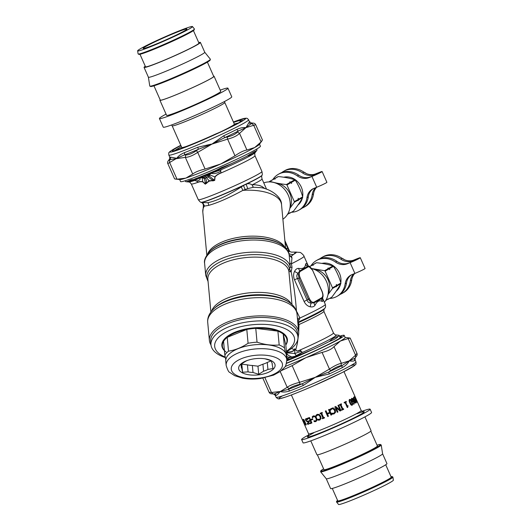 <?xml version="1.0" encoding="UTF-8"?>
<svg xmlns="http://www.w3.org/2000/svg" width="531" height="531" viewBox="0 0 531 531"><rect width="100%" height="100%" fill="white"/><g stroke="black" fill="none" stroke-linecap="round" stroke-linejoin="round"><path stroke-width="0.8" d="M310.98 265.792A20.656 17.895 60.3 0 1 316.509 260.495A20.656 17.895 60.3 0 1 335.526 262.082L336.853 261.325A20.656 17.895 60.3 0 0 317.837 259.739L316.509 260.495M347.274 263.801L357.489 258.969L352.491 260.821A14.164 12.273 60.3 0 1 340.743 259.108L342.077 258.345A14.164 12.273 60.3 0 0 353.819 260.064L356.666 258.916A7.553 0.438 -23.9 0 1 360.297 257.727A7.553 0.438 -23.9 0 1 350.115 262.653L347.274 263.801A14.164 12.273 60.3 0 1 335.526 262.082M329.605 298.435A20.656 17.895 60.3 0 0 336.979 296.371A20.656 17.895 60.3 0 0 345.15 283.813A14.164 12.273 -119.7 0 1 350.752 275.197A14.164 12.273 -119.7 0 1 352.046 274.573L354.887 273.425A7.553 0.438 -23.9 0 0 365.069 268.494L360.297 257.727M353.792 273.863A14.164 12.273 -119.7 0 0 350.367 280.833A20.656 17.895 60.3 0 1 342.196 293.397A20.656 17.895 60.3 0 1 340.172 294.366M354.761 273.472A14.164 12.273 -119.7 0 0 351.695 280.076A20.656 17.895 60.3 0 1 343.524 292.641L342.196 293.397M351.429 274.839A14.164 12.273 -119.7 0 0 346.477 283.05A20.656 17.895 60.3 0 1 338.307 295.614L336.979 296.371M348.601 263.037A14.164 12.273 60.3 0 1 336.853 261.325M319.861 258.77A20.656 17.895 60.3 0 1 321.726 257.515L323.06 256.758A20.656 17.895 60.3 0 1 342.077 258.345M321.726 257.515A20.656 17.895 60.3 0 1 340.743 259.108M225.336 357.602A43.668 19.62 -5.3 0 1 210.986 344.858L210.668 341.426A43.668 19.62 -5.3 0 1 252.331 317.857A43.668 19.62 -5.3 0 1 297.625 333.355L297.944 336.787A43.668 19.62 -5.3 0 1 286.435 351.821M210.986 344.858A43.668 19.62 -5.3 0 1 252.65 321.288A43.668 19.62 -5.3 0 1 297.944 336.787M225.224 357.078A40.124 18.027 -5.3 0 1 225.887 332.187A40.124 18.027 -5.3 0 1 280.733 327.003A40.124 18.027 -5.3 0 1 286.382 351.29M224.434 350.679A32.929 14.795 -5.3 0 1 253.267 327.912A32.929 14.795 -5.3 0 1 285.797 344.984M226.133 352.06A32.457 14.583 -5.3 0 1 223.564 341.353A32.457 14.583 -5.3 0 1 227.222 337.351A32.457 14.583 -5.3 0 1 246.796 329.452A32.457 14.583 -5.3 0 1 255.763 328.357A32.457 14.583 -5.3 0 1 277.899 331.158A32.457 14.583 -5.3 0 1 283.209 334.065A32.457 14.583 -5.3 0 1 285.778 344.772L287.059 358.584A32.457 14.583 -5.3 0 1 286.74 359.089M279.18 344.971L277.899 331.158L255.763 328.357L257.044 342.17C264.571 344.712 271.952 345.648 279.18 344.971A32.457 14.583 -5.3 0 1 284.49 347.878L285.525 352.869M285.778 344.772L283.209 334.065L284.49 347.878M286.541 356.938L287.059 358.584M225.801 359.812L224.845 355.166A32.457 14.583 -5.3 0 1 228.503 351.164C235.173 350.141 241.698 347.506 248.077 343.265A32.457 14.583 -5.3 0 1 257.044 342.17M228.503 351.164L227.222 337.351L246.796 329.452L248.077 343.265M241.724 363.708L241.824 364.147L247.433 364.857A15.578 7.003 -5.3 0 0 252.358 365.481L257.966 366.191L262.925 364.193A15.578 7.003 -5.3 0 0 267.279 362.434L271.168 360.861M224.845 355.166L223.564 341.353M226.166 365.401L225.775 361.199A30.446 13.68 -5.3 0 1 254.834 344.765A30.446 13.68 -5.3 0 1 286.415 355.578L286.8 359.772C286.282 364.432 285.532 366.948 284.55 367.339L280.282 371.494L273.551 375.138L260.422 378.523C254.17 379.34 248.249 379.227 242.66 378.198L234.729 375.716L229.77 372.423C228.735 372.218 227.534 369.881 226.166 365.401A30.446 13.68 -5.3 0 1 255.219 348.967A30.446 13.68 -5.3 0 1 286.8 359.772M273.359 369.091A18.293 8.217 -5.3 0 1 244.738 373.837A18.293 8.217 -5.3 0 1 247.267 360.489A18.293 8.217 -5.3 0 1 265.155 358.83A18.293 8.217 -5.3 0 1 273.359 369.091M262.925 364.193L263.575 371.196A15.578 7.003 -5.3 0 0 267.923 369.437L267.279 362.434M247.433 364.857L248.083 371.866A15.578 7.003 -5.3 0 0 253.008 372.483L252.358 365.481M241.081 364.173L241.253 366.058A15.578 7.003 -5.3 0 0 241.233 366.835A15.578 7.003 -5.3 0 0 241.824 368.441L241.406 363.934M241.253 366.058L240.709 364.445L245.561 361.345A15.578 7.003 -5.3 0 1 247.95 360.257M264.445 358.724A15.578 7.003 -5.3 0 1 265.4 358.923L271.115 360.735L271.66 362.348A15.578 7.003 -5.3 0 1 272.257 363.954A15.578 7.003 -5.3 0 1 272.23 364.724L272.091 363.197M267.923 369.437L272.987 368.534L272.23 364.724M241.824 368.441L242.581 372.251L241.824 364.147M248.083 371.866L242.581 372.251M253.008 372.483L258.716 374.295L257.966 366.191M263.575 371.196L258.716 374.295M336.11 291.26A15.93 13.806 -119.7 0 0 340.517 284.244M340.802 282.87A15.93 13.806 -119.7 0 0 321.886 263.409M325.563 300.745L328.151 298.8L327.846 299.438L331.769 297.201C335.579 292.249 338.599 287.756 340.822 283.713A18.884 16.361 -119.7 0 0 340.856 283.056C339.19 277.036 336.727 271.474 333.468 266.363A18.884 16.361 -119.7 0 0 332.95 265.931C328.264 264.411 322.782 263.349 316.503 262.739A18.884 16.361 -119.7 0 0 315.945 262.958L311.949 265.294M333.468 266.363L329.552 268.6L329.758 269.648L329.14 268.832L325.111 271.135L332.506 287.822L336.535 285.525L336.322 284.477L336.939 285.286A18.884 16.361 60.3 0 1 336.906 285.943L336.196 286.813L336.495 286.176A18.884 16.361 -119.7 0 0 336.535 285.525M340.856 283.056L336.939 285.286M336.495 286.176L332.466 288.479A18.884 16.361 -119.7 0 0 332.506 287.822M340.822 283.713L336.906 285.943M332.466 288.479L328.012 294.579M314.186 269.376A16.381 14.198 60.3 0 1 328.145 293.855M311.757 268.533L324.594 270.704A18.884 16.361 60.3 0 1 325.111 271.135M316.503 262.739L312.586 264.969L313.297 265.268L312.175 265.208A18.884 16.361 -119.7 0 0 311.617 265.427L309.732 266.509M312.586 264.969A18.884 16.361 -119.7 0 0 312.029 265.195M312.175 265.208L309.805 266.555M329.14 268.832A18.884 16.361 -119.7 0 0 328.623 268.401L324.594 270.704M332.95 265.931L329.034 268.168L327.912 268.109L328.623 268.401M329.034 268.168A18.884 16.361 60.3 0 1 329.552 268.6M344.493 259.725A15.93 13.806 -119.7 0 0 341.791 258.152M297.937 205.079A15.93 13.806 -119.7 0 0 302.351 198.07M302.637 196.689A15.93 13.806 -119.7 0 0 283.713 177.228M287.39 214.564L289.979 212.626L289.68 213.256L293.597 211.026C297.413 206.074 300.427 201.574 302.65 197.532A18.884 16.361 -119.7 0 0 302.69 196.875C301.017 190.861 298.555 185.299 295.296 180.188A18.884 16.361 -119.7 0 0 294.778 179.757C290.092 178.237 284.609 177.168 278.33 176.557A18.884 16.361 -119.7 0 0 277.773 176.783L273.777 179.113M295.296 180.188L291.38 182.425L291.585 183.467L290.968 182.657L286.939 184.954L294.333 201.641L298.362 199.344L298.156 198.295L298.774 199.112A18.884 16.361 60.3 0 1 298.734 199.769L298.024 200.638L298.322 200.001A18.884 16.361 -119.7 0 0 298.362 199.344M302.69 196.875L298.774 199.112M298.322 200.001L294.293 202.298A18.884 16.361 -119.7 0 0 294.333 201.641M302.65 197.532L298.734 199.769M294.293 202.298L289.846 208.398M289.68 213.256A18.884 16.361 60.3 0 1 289.349 213.396M269.144 181.914L269.416 181.549A18.884 16.361 60.3 0 1 269.974 181.323C274.66 182.843 280.142 183.912 286.421 184.522A18.884 16.361 60.3 0 1 286.939 184.954M276.014 183.202A16.381 14.198 60.3 0 1 289.979 207.674M278.33 176.557L274.414 178.794L275.124 179.086L274.003 179.027A18.884 16.361 -119.7 0 0 273.452 179.252L269.416 181.549M274.414 178.794A18.884 16.361 -119.7 0 0 273.857 179.013M274.003 179.027L269.974 181.323M290.968 182.657A18.884 16.361 -119.7 0 0 290.45 182.226L286.421 184.522M294.778 179.757L290.862 181.987L289.74 181.927L290.45 182.226M290.862 181.987A18.884 16.361 60.3 0 1 291.38 182.425M306.321 173.544A15.93 13.806 -119.7 0 0 303.619 171.971M292.727 358.233L301.767 352.71A36.586 2.131 156.1 0 0 336.07 334.955L338.897 335.247A39.062 2.277 156.1 0 1 339.176 335.38A39.062 2.277 156.1 0 1 338.254 336.415C336.999 338.048 334.045 339.734 329.393 341.466A39.062 2.277 156.1 0 1 313.828 349.006L298.17 356.135A39.062 2.277 156.1 0 1 292.342 358.604L292.727 358.233L291.897 356.965L291.101 357.921L286.886 356.713M286.84 360.868A39.062 2.277 156.1 0 0 291.061 359.142L292.342 358.604M290.809 359.029A1.653 1.241 117.8 0 0 290.928 358.863L287.981 359.208A1.653 0.85 70.7 0 1 287.921 359.799L290.895 359.062M291.466 358.936L291.101 357.921M291.957 358.737L293.716 357.024L301.648 352.63C302.258 351.98 301.933 351.648 300.672 351.628L300.712 351.502C301.953 351.549 302.305 351.953 301.767 352.71A1.653 0.445 53.5 0 1 301.648 352.63M286.561 353.201L287.085 353.739C287.848 355.093 288.983 355.949 290.49 356.294L291.897 356.965L296.61 355.889M287.981 359.208L286.707 359.673M298.17 356.135A3.538 0.617 -113.3 0 1 298.05 355.551L298.342 356.069M286.833 360.244A38.358 2.237 156.1 0 0 287.921 359.799L286.833 360.21M286.328 351.754C290.357 352.617 294.055 350.852 294.161 349.517L294.785 348.774L295.648 349.743C296.351 351.237 297.625 351.515 299.471 350.579C300.785 350.175 301.163 350.467 300.612 351.456L300.672 351.628M286.322 351.894C290.284 352.723 294.386 351.091 294.333 349.617L294.831 348.834L294.751 353.513L296.351 355.677L296.822 355.505A1.653 0.524 46.8 0 0 296.955 355.571M285.963 352.743L294.751 353.513L300.712 351.502C301.19 350.453 300.752 350.048 299.404 350.294L299.471 350.579M313.828 349.006L298.05 355.551A38.358 2.237 156.1 0 1 293.962 357.297L293.716 357.024M329.393 341.466C332.008 338.844 334.961 337.158 338.254 336.415M291.4 348.509L294.34 349.617M294.785 348.774L295.648 349.743M299.398 350.294C297.546 351.31 296.344 351.124 295.787 349.737L297.327 343.61L298.462 335.313M298.707 332.233L299.013 324.541L298.017 324.78M210.993 344.951A44.85 20.151 -5.3 0 1 209.393 340.484A44.85 20.151 -5.3 0 1 252.185 316.277A44.85 20.151 -5.3 0 1 298.701 332.2A44.85 20.151 -5.3 0 1 297.951 336.88M324.408 302.331A20.656 17.895 -119.7 0 0 325.098 301.429A20.656 17.895 -119.7 0 0 311.823 268.626M291.984 304.509L288.884 271.314A3.538 3.159 170.3 0 1 289.568 269.131L290.265 266.993L289.189 255.238M321.74 297.738A1.181 1.022 -119.7 0 1 321.839 298.422L314.06 302.856L311.312 302.962L308.206 299.013L299.046 278.33L300.148 277.799C298.893 274.613 298.946 272.469 300.314 271.368L308.093 266.934C309.686 266.35 311.232 267.578 312.739 270.618L321.899 291.307C323.153 294.493 323.1 296.637 321.74 297.738L313.96 302.179C312.367 302.763 310.814 301.528 309.314 298.488L300.148 277.799M312.739 270.618L322.025 291.214C323.113 294.041 323.346 296.139 322.715 297.513L321.839 298.422A4.719 4.374 -75.8 0 0 321.912 301.356C319.423 299.915 317.113 301.236 314.976 305.312C313.987 306.692 312.447 307.197 310.356 306.825A4.719 2.695 -80.1 0 1 311.312 302.962C309.135 303.075 307.721 302.099 307.077 300.042L309.314 298.488M336.07 334.955C335.685 335.293 334.822 334.643 333.475 332.997L323.883 311.352A34.814 2.031 156.1 0 1 299.013 324.541L298.422 322.642L297.838 322.888M296.776 312.447A7.082 0.916 139.8 0 1 297.088 312.162L296.477 311.372C295.521 297.798 293.749 284.643 291.161 271.892L289.581 269.184A3.538 3.305 -29.1 0 0 288.937 271.427A4.341 1.108 153.7 0 1 288.884 271.314A40.714 18.293 174.7 0 0 246.026 257.562A40.714 18.293 174.7 0 0 207.88 279.465L210.9 312.029M208.072 281.523L205.736 275.463A42.487 19.089 174.7 0 1 245.581 252.597A42.487 19.089 174.7 0 1 290.265 266.993A4.155 0.73 174.2 0 0 292.023 267.385L291.161 271.892L288.937 271.427M314.976 305.312A4.719 3.299 -141 0 1 314.06 302.856A1.181 1.022 -119.7 0 0 313.96 302.179M310.356 306.825C307.668 306.241 305.571 304.442 304.071 301.422L307.077 300.042L297.513 278.443L299.046 278.33L298.117 273.173A4.719 2.429 28.8 0 1 294.599 271.261C293.304 273.823 293.271 276.671 294.499 279.817L297.513 278.443C296.417 276.578 296.617 274.819 298.117 273.173L299.869 270.823A1.181 1.022 60.3 0 1 300.314 271.368M294.599 271.261C295.667 269.31 297.002 268.347 298.608 268.367A4.719 3.458 86.9 0 0 299.869 270.823L307.648 266.383A1.181 1.022 60.3 0 1 308.093 266.934M309.706 266.562L309.022 266.15L307.648 266.383A4.719 4.221 17.3 0 1 305.551 264.411C305.186 267.77 302.876 269.091 298.608 268.367M297.533 319.543A7.082 1.56 -172.3 0 1 299.331 319.543L299.889 318.049L297.088 312.162M297.44 318.56L299.889 318.049A38.949 2.27 -23.9 0 0 325.324 304.389C325.768 306.387 325.616 307.648 324.859 308.186A37.177 2.164 -23.9 0 1 297.785 322.271M297.732 321.7L299.331 319.543M289.07 251.409L287.948 248.681L289.8 251.701L284.868 240.57M289.893 263.403A3.87 0.723 173.9 0 0 291.439 263.774L291.957 257.867L291.419 256.141L293.683 254.322C295.541 252.603 295.867 251.92 294.652 252.258M292.023 267.385L291.439 263.774A38.949 2.27 156.1 0 0 304.011 256.281L308.186 265.712M322.49 298.495L322.821 299.71A4.719 3.936 169 0 1 322.49 298.8M321.912 301.356C322.788 301.668 323.094 301.123 322.821 299.71M312.865 270.525L307.721 265.294A4.719 4.208 140.4 0 1 307.071 264.146C306.314 263.237 305.81 263.323 305.551 264.411M307.071 264.146L307.934 265.513M205.736 275.463L204.608 263.356A42.487 19.089 174.7 0 1 244.917 240.45A42.487 19.089 174.7 0 1 289.196 255.298L291.957 257.867M281.516 244.572A41.451 18.625 174.7 0 0 210.17 251.19L210.873 250.539A40.575 18.233 174.7 0 1 280.707 244.061L281.516 244.572C286.72 248.435 289.282 251.999 289.196 255.272L289.68 255.988L291.419 256.141L289.242 255.477M282.89 219.223A20.656 17.895 -119.7 0 0 286.932 215.247A20.656 17.895 -119.7 0 0 285.851 190.994A20.656 17.895 -119.7 0 0 263.761 182.883M288.877 253.592A7.228 7.102 143.4 0 0 293.683 254.322A33.699 1.965 156.1 0 0 295.535 252.099L299.842 252.404C300.533 252.072 304.376 255.783 304.011 256.281M266.569 189.222L262.015 178.947A31.867 1.858 156.1 0 1 252.159 184.868A3.538 2.25 81.3 0 0 253.599 187.257L247.771 188.598L242.893 190.363C229.02 197.864 217.604 202.875 208.623 205.391L203.811 206.187C203.944 204.402 203.214 203.127 201.607 202.384L202.63 202.543L204.442 205.882A39.533 17.762 174.7 0 0 202.796 211.889L206.811 255.145M247.771 188.598L246.085 184.244C248.096 183.368 250.121 183.58 252.159 184.868L254.92 184.728L259.513 185.465L262.095 186.567L265.102 188.744M253.599 187.257L260.894 187.662C269.456 188.684 281.782 196.357 281.53 204.588A39.533 17.762 174.7 0 0 242.893 190.363L241.26 186.945C228.098 195.494 216.96 200.745 207.86 202.709L202.63 202.543M202.796 211.889L203.327 206.625L203.811 206.187M203.393 206.513C203.712 204.581 202.995 203.194 201.229 202.351L201.607 202.384A33.247 1.938 156.1 0 0 243.477 185.485L241.26 186.945M245.156 189.501L243.477 185.485L246.085 184.244A33.247 1.938 156.1 0 0 261.922 175.469L262.015 175.223C262.4 175.25 262.374 174.002 261.936 171.493A34.814 2.031 -23.9 0 1 239.561 183.54A34.814 2.031 -23.9 0 1 203.419 198.574A34.814 2.031 -23.9 0 1 198.275 199.689C199.842 201.7 200.751 202.557 200.983 202.258A33.433 1.945 -23.9 0 0 232.246 190.417A33.433 1.945 -23.9 0 0 262.015 175.223M213.343 179.266L212.453 180.095L207.993 176.863A4.719 2.841 143.5 0 0 209.48 176.232L214.544 180.361L214.889 176.856C216.303 175.217 218.201 173.909 220.591 172.933C221.181 172.469 221.128 171.944 220.445 171.36C217.04 173.352 213.986 174.015 211.298 173.358L209.333 174.646L207.667 174.553L207.993 176.863L205.125 178.024A4.719 2.263 129.7 0 1 203.95 178.462C204.581 179.033 204.979 180.401 205.145 182.578L205.364 184.071L202.809 181.735C201.003 181.39 199.364 181.516 197.877 182.1L196.623 180.978L197.963 182.312A1.885 1.48 85.7 0 0 197.877 182.1M207.236 182.558L205.298 184.184L202.789 181.887C201.023 181.582 199.417 181.721 197.963 182.312A34.814 2.031 156.1 0 1 196.45 182.83A34.814 2.031 156.1 0 1 191.299 183.952C189.952 182.306 189.089 181.648 188.704 181.987A36.586 2.131 -23.9 0 0 194.545 180.46L200.672 176.743L207.375 174.115A1.885 1.188 -128.5 0 1 207.707 174.287L208.995 174.108L208.895 173.79L209.513 174.832L215.055 176.936L214.71 180.387L211.769 180.374A1.885 0.684 94.2 0 1 211.789 180.719L209.227 181.131L207.236 182.558A1.885 1.016 38.8 0 0 206.971 182.312L206.287 182.591A4.719 1.653 167.5 0 1 205.145 182.578M206.698 183.394A1.885 1.002 30 0 0 206.393 183.168L206.287 182.591C206.612 180.713 206.22 179.186 205.125 178.024L203.459 177.175A4.719 0.617 106.6 0 1 203.021 177.991L203.95 178.462M214.71 180.387L212.878 180.898A1.885 0.577 101.3 0 0 212.911 180.533L209.028 180.746L205.51 176.345L203.459 177.175L202.085 176.81L201.82 177.673L202.65 176.956L202.165 177.832L203.021 177.991M202.789 181.887L202.165 177.832M209.466 174.885L207.621 174.951L209.513 174.832L209.48 176.232M205.298 184.184L209.028 180.746A1.885 0.936 68 0 1 209.227 181.131M220.73 170.643L220.445 171.36L220.863 169.834L220.816 170.776M194.685 180.474L195.846 180.805L194.545 180.46L199.815 177.998C200.705 179.378 199.643 180.374 196.616 180.978L195.846 180.805L196.789 181.177M199.815 177.998L201.82 177.673L200.798 176.996L201.501 176.723L201.083 177.301L200.798 176.996A1.885 1.573 -145.9 0 0 200.472 176.896M215.062 176.936C216.429 175.369 218.314 174.095 220.723 173.126L220.591 172.933M211.789 180.719L212.878 180.898M201.368 176.504A1.885 0.65 -98.9 0 1 201.501 176.723L202.079 176.81M211.298 173.358L208.597 173.617L207.807 174.181A1.885 1.155 -127.5 0 0 207.515 174.022L207.707 173.909A39.062 2.277 156.1 0 1 201.143 176.557M220.856 169.907L211.106 173.186M220.617 171.553C221.088 171.805 221.122 172.329 220.723 173.126A34.814 2.031 156.1 0 0 254.966 155.749L261.936 171.493M199.185 177.872A1.885 1.686 -137.6 0 1 199.477 177.912L200.672 177.115A1.892 1.6 -148.2 0 0 200.34 177.022M192.66 180.513A3.538 3.053 -109.7 0 1 191.127 179.83L187.065 181.562L192.66 180.513L195.415 179.252A38.358 2.237 156.1 0 0 199.244 177.819A1.885 1.62 -129.1 0 1 199.523 177.858M201.554 176.465A1.885 0.604 -98.5 0 1 201.694 176.717L207.667 174.553M216.236 170.849L231.682 163.555L221.321 167.643L216.004 170.405L216.236 170.849A38.358 2.237 156.1 0 1 211.079 173.04L208.902 173.571M254.966 155.749C254.654 153.645 254.754 152.563 255.265 152.51A36.586 2.131 -23.9 0 1 220.863 169.834L211.245 173.006M195.415 179.252L191.127 179.83M200.672 176.743A39.062 2.277 156.1 0 1 194.665 179.027M216.004 170.405A39.062 2.277 156.1 0 1 208.232 173.697L208.597 173.617M208.232 173.697L207.707 173.909M231.682 163.555A39.062 2.277 -23.9 0 0 247.254 156.014C250.678 155.218 253.632 153.532 256.115 150.963A39.062 2.277 -23.9 0 0 256.944 150.22A39.062 2.277 -23.9 0 0 257.031 149.928L256.665 149.098M247.254 156.014C251.428 153.2 254.382 151.521 256.115 150.963M185.233 180.739L185.598 181.562A39.062 2.277 -23.9 0 0 185.877 181.695A39.062 2.277 -23.9 0 0 187.065 181.562M272.808 179.611A20.656 17.895 60.3 0 1 278.337 174.314A20.656 17.895 60.3 0 1 297.353 175.907L298.688 175.144A20.656 17.895 60.3 0 0 279.671 173.557L278.337 174.314M309.102 177.619L319.317 172.787L314.319 174.646A14.164 12.273 60.3 0 1 302.57 172.927L303.905 172.17A14.164 12.273 60.3 0 0 315.653 173.883L318.494 172.734A7.553 0.438 -23.9 0 1 322.125 171.546A7.553 0.438 -23.9 0 1 311.943 176.471L309.102 177.619A14.164 12.273 60.3 0 1 297.353 175.907M291.433 212.261A20.656 17.895 60.3 0 0 298.807 210.196A20.656 17.895 60.3 0 0 306.978 197.632A14.164 12.273 -119.7 0 1 312.58 189.016A14.164 12.273 -119.7 0 1 313.874 188.392L316.715 187.244A7.553 0.438 -23.9 0 0 326.897 182.319L322.125 171.546M315.62 187.689A14.164 12.273 -119.7 0 0 312.195 194.658A20.656 17.895 60.3 0 1 304.024 207.216A20.656 17.895 60.3 0 1 302 208.185M316.589 187.297A14.164 12.273 -119.7 0 0 313.529 193.895A20.656 17.895 60.3 0 1 305.358 206.459L304.024 207.216M313.263 188.664A14.164 12.273 -119.7 0 0 308.312 196.875A20.656 17.895 60.3 0 1 300.134 209.433L298.807 210.196M310.436 176.863A14.164 12.273 60.3 0 1 298.688 175.144M281.695 172.588A20.656 17.895 60.3 0 1 283.561 171.34L284.888 170.577A20.656 17.895 60.3 0 1 303.905 172.17M283.561 171.34A20.656 17.895 60.3 0 1 302.57 172.927M281.503 370.545L292.169 365.66L299.55 382.327L299.949 384.305C294.97 385.44 291.393 386.88 289.216 388.632L287.191 387.311C289.74 385.44 293.862 383.78 299.55 382.327L315.228 377.342L328.769 372.005L330.64 370.698L329.452 369.072C334.351 365.832 338.327 363.908 341.387 363.297L341.008 365.68C338.28 366.098 334.822 367.777 330.64 370.698M299.949 384.305L302.172 383.794L315.228 377.342L329.452 369.072L322.071 352.405C327.8 351.044 331.775 349.119 334.006 346.63L341.387 363.297L349.206 360.894C347.938 363.516 345.621 365.766 342.269 367.651A43.668 2.542 156.1 0 1 329.213 373.97L315.228 377.342L303.32 385.446A43.668 2.542 156.1 0 1 289.807 390.902C286.415 392.057 283.381 392.316 280.707 391.679L280.64 391.666A40.323 22.309 131.9 0 1 280.063 391.539C278.51 393.783 277.215 395.057 276.193 395.376A43.668 2.542 156.1 0 1 275.217 395.263L276.093 397.248A43.668 2.542 156.1 0 0 317.053 381.889A43.668 2.542 156.1 0 0 355.949 361.883C356.135 363.662 356.049 364.505 355.69 364.405L354.409 365.686L342.289 372.516L314.246 385.552C302.066 390.849 292.428 394.706 285.339 397.128L279.877 398.681C278.729 399.266 277.467 398.788 276.093 397.248M341.008 365.68L342.176 365.514L349.206 360.894L355.571 355.206L356.945 353.314C357.423 354.403 357.164 355.505 356.148 356.606L355.564 357.376L355.571 355.206L348.183 338.539L350.188 338.061L345.11 337.417M269.091 392.243L271.474 392.475L273.073 393.936L271.945 393.843C270.618 393.896 269.662 393.365 269.091 392.243L262.845 378.152M339.541 336.203A43.668 2.542 156.1 0 1 344.207 335.38A43.668 2.542 156.1 0 1 304.529 355.737A43.668 2.542 156.1 0 1 286.474 363.41M286.534 363.171A40.714 2.37 -23.9 0 0 341.506 336.727A40.714 2.37 -23.9 0 0 339.727 336.634M344.207 335.38L345.163 337.537A43.668 2.542 156.1 0 1 340.404 341.021A43.668 2.542 156.1 0 1 306.427 357.476A43.668 2.542 156.1 0 1 305.484 357.887A43.668 2.542 156.1 0 1 285.114 366.496M322.071 352.405L306.427 357.476A75.661 75.528 152.2 0 0 305.491 357.894L292.169 365.66M348.183 338.539L340.404 341.021L334.006 346.63M280.64 391.666L280.594 391.52A59.426 30.386 110.3 0 1 280.063 391.539A71.572 35.975 -115.8 0 0 280.527 391.38L288.3 389.396L289.216 388.632M273.073 393.936L274.315 393.989L280.063 391.539L271.474 392.475L264.949 377.747M356.148 356.606L355.219 357.881A44.85 2.615 156.1 0 1 354.788 358.325L354.549 360.649C353.666 361.18 351.88 361.259 349.206 360.894L354.788 358.325L355.564 357.376M342.269 367.651A2.363 1.553 -116.8 0 1 342.176 365.514A44.85 2.615 156.1 0 1 328.769 372.005L329.213 373.97M303.32 385.446A2.363 0.757 -112.8 0 0 302.172 383.794A44.85 2.615 156.1 0 1 288.3 389.396L289.807 390.902M271.945 393.843L273.624 394.022A44.85 2.615 156.1 0 0 274.315 393.989A2.363 2.31 -97.6 0 1 276.193 395.376M255.69 124.699L262.44 139.952L261.099 141.923L253.718 125.263L252.066 123.696L252.829 123.099C254.157 123.046 255.112 123.584 255.69 124.699L245.906 127.659L249.039 122.435A43.668 2.542 -23.9 0 0 249.557 121.685L247.539 118.479L246.085 118.147L233.408 121.984A41.305 2.403 -23.9 0 1 237.616 123.69A41.305 2.403 -23.9 0 1 187.171 146.529A41.305 2.403 -23.9 0 1 174.533 148.653A41.305 2.403 -23.9 0 1 180.786 145.302L174.314 148.76C167.491 152.888 169.947 151.972 169.084 152.543C168.725 152.443 168.639 153.28 168.825 155.065A43.668 2.542 -23.9 0 0 209.002 140.051A43.668 2.542 -23.9 0 0 248.681 119.694M252.066 123.696L250.931 123.842L245.906 127.659L239.541 133.347L246.922 150.014C243.815 150.519 239.833 152.443 234.987 155.795L227.607 139.129L227.142 137.018C232.107 135.863 235.558 134.19 237.51 132L239.541 133.347C237.264 135.73 233.282 137.655 227.607 139.129L211.922 144.113A59.253 43.588 164.4 0 0 210.867 144.399L198.322 149.317L196.443 150.625L197.705 152.377C192.793 155.603 188.678 157.262 185.346 157.368L185.711 154.959C188.671 154.972 192.249 153.525 196.443 150.625M185.711 154.959L184.443 154.919A44.85 2.615 -23.9 0 0 198.322 149.317L197.811 147.24L210.847 144.22A40.23 20.404 -6 0 1 211.922 144.113L197.705 152.377L205.085 169.044C199.344 170.391 195.229 172.051 192.726 174.035L185.346 157.368L170.458 159.512L169.575 160.256L169.621 162.532L167.829 163.628C167.351 162.539 167.617 161.437 168.626 160.335L169.575 160.256M168.626 160.335L169.562 159.061A44.85 2.615 -23.9 0 0 170.458 159.512L170.683 157.163L176.757 158.304L169.621 162.532L177.009 179.199L174.586 178.881L167.829 163.628M179.664 179.524L180.567 181.562A43.668 2.542 -23.9 0 0 221.52 166.203A43.668 2.542 -23.9 0 0 260.416 146.198L259.513 144.16M175.476 179.093L179.916 179.551A43.668 2.542 -23.9 0 0 185.558 178.177A43.668 2.542 -23.9 0 0 186.062 178.011A43.668 2.542 -23.9 0 0 220.723 163.979A43.668 2.542 -23.9 0 0 254.701 147.532A43.668 2.542 -23.9 0 0 259.36 144.366L261.949 140.848M177.009 179.199L185.558 178.177A75.661 38.026 -115.8 0 0 186.049 178.004L192.726 174.035M246.922 150.014L254.701 147.532L261.099 141.923M205.085 169.044L220.723 163.979L234.987 155.795M227.142 137.018L224.912 137.529L211.922 144.113L223.704 135.763A43.668 2.542 -23.9 0 0 236.76 129.445C240.251 127.858 243.298 127.261 245.906 127.659L238.319 131.038L237.51 132M215.267 134.177L215.068 134.257A35.995 2.097 156.1 0 1 180.208 148.647A35.995 2.097 156.1 0 1 176.989 149.623L173.425 150.977A38.71 2.257 156.1 0 1 180.879 145.501M252.829 123.099L251.15 122.926A44.85 2.615 -23.9 0 1 250.931 123.842A2.363 2.316 49.2 0 1 249.039 122.435M184.303 152.696A2.363 1.54 69 0 1 184.443 154.919L176.757 158.304C178.243 156.094 180.759 154.222 184.303 152.696A43.668 2.542 -23.9 0 0 197.811 147.24M223.704 135.763A2.363 0.77 65 0 0 224.912 137.529A44.85 2.615 -23.9 0 0 238.319 131.038L236.76 129.445M175.104 150.386A1.181 0.584 68 0 0 175.071 150.399L176.989 149.623M239.62 122.256L240.543 121.015A35.995 2.097 -23.9 0 0 240.629 120.915A35.995 2.097 -23.9 0 0 235.392 121.805A35.995 2.097 -23.9 0 0 233.6 122.422M234.35 124.115A33.28 1.938 156.1 0 1 238.173 123.086M302.796 420.014L303.155 420.831A28.78 1.679 156.1 0 1 303.141 420.831L302.862 419.981M302.663 419.815L302.318 419.477M307.728 419.536L306.261 419.244L306.062 420.353L308.093 421.488L308.73 422.41L308.425 424.309L307.476 424.203L307.091 423.333A28.78 1.679 -23.9 0 0 307.11 423.326L308.119 423.685L308.338 422.63L305.756 420.579L305.471 419.351L305.956 418.627L307.124 418.727L307.529 419.636A28.78 1.679 156.1 0 1 307.502 419.649L306.341 419.211M308.119 423.685L308.571 422.517L306.002 420.466L305.717 419.231L306.188 418.514M311.312 420.001L311.02 419.337A28.78 1.679 -23.9 0 0 312.553 418.753L312.852 419.424A28.78 1.679 156.1 0 1 311.312 420.001L311.219 419.264M319.443 419.417L320.306 418.401L320.027 416.563L318.819 415.103L317.492 415.003L316.343 416.304A28.78 1.679 156.1 0 1 316.297 416.324L315.912 415.454L317.219 414.366L319.158 414.419L320.731 416.264L321.016 418.614L319.715 420.041L318.009 420.187L317.618 419.311A28.78 1.679 -23.9 0 0 317.671 419.291L319.689 419.291M316.39 416.165L316.045 415.375L317.219 414.366M320.054 419.875L318.142 420.114L317.803 419.344M319.562 419.351L320.412 418.335L320.127 416.496L318.925 415.036L317.299 415.089M327.74 416.55L325.311 411.08A28.78 1.679 -23.9 0 0 326.041 410.762L327.222 413.443A28.78 1.679 -23.9 0 0 329.744 412.341L328.556 409.66A28.78 1.679 -23.9 0 0 329.286 409.335L331.709 414.811A28.78 1.679 156.1 0 1 330.979 415.129L330.03 412.985A28.78 1.679 156.1 0 1 327.514 414.087L328.463 416.238A28.78 1.679 156.1 0 1 327.74 416.55L325.357 411.06M337.285 412.295L334.862 406.826A28.78 1.679 -23.9 0 0 335.652 406.461L340.046 410.111L337.955 405.392A28.78 1.679 -23.9 0 0 338.586 405.1L341.015 410.569A28.78 1.679 156.1 0 1 340.046 411.021L336.023 407.662L337.948 411.996A28.78 1.679 156.1 0 1 337.285 412.295A28.475 1.659 156.1 0 0 337.875 412.01L337.948 411.996M344.34 403.009L344.095 402.452A28.78 1.679 -23.9 0 0 346.172 401.423L346.418 401.98A28.78 1.679 156.1 0 1 345.668 402.352L347.287 406.023A28.78 1.679 -23.9 0 0 348.044 405.644L347.745 407.337A28.78 1.679 156.1 0 1 347.301 407.562L345.117 402.631A28.78 1.679 156.1 0 1 344.34 403.009M349.418 399.571C350.088 399.193 350.838 399.962 351.661 401.881C352.544 403.812 352.637 404.941 351.94 405.266L352.159 405.18C351.436 405.571 350.652 404.814 349.81 402.91C348.96 400.978 348.9 399.836 349.637 399.485C350.321 399.1 351.071 399.87 351.894 401.788C352.77 403.719 352.863 404.848 352.159 405.18L352.06 405.226M351.787 398.296L352.544 398.476L353.692 400.354L354.456 402.79L354.004 404.157L353.347 403.553L353.772 403.5L353.692 401.25L353.347 401.927L352.69 401.894L351.768 400.666L351.422 399.146L351.854 398.263M351.549 398.389L352.299 398.582L353.44 400.454L354.21 402.89L353.659 404.257M353.347 403.553A28.78 1.679 -23.9 0 0 353.361 403.547L353.772 403.5M353.168 402L352.69 401.894M354.15 399.465L354.861 399.471L356.115 402.232L355.976 402.989L355.345 402.757L354.23 400.865L353.434 398.429L353.653 397.168L354.177 397.832A28.78 1.679 156.1 0 1 354.17 397.838L354.197 399.982L354.409 399.358L354.861 399.471L354.409 399.358M355.889 403.022L355.345 402.757M353.653 397.168L353.865 397.832M354.17 397.838L353.646 397.931L354.197 399.982M354.861 396.199L357.27 401.635A28.78 1.679 156.1 0 1 357.277 401.655A28.78 1.679 156.1 0 1 357.19 401.901L356.898 401.25A28.78 1.679 -23.9 0 0 356.998 401.031L356.314 399.485A28.78 1.679 156.1 0 1 356.228 399.697L355.943 399.046A28.78 1.679 -23.9 0 0 356.029 398.841L354.861 396.206A28.78 1.679 -23.9 0 0 354.854 396.179A28.78 1.679 -23.9 0 0 354.847 396.166M354.456 397.48L354.21 396.922A28.78 1.679 -23.9 0 0 354.668 396.531L354.914 397.095A28.78 1.679 156.1 0 1 354.774 397.221L356.401 400.892A28.78 1.679 -23.9 0 0 356.54 400.759L356.938 402.173A28.78 1.679 156.1 0 1 356.839 402.259L354.655 397.327A28.78 1.679 156.1 0 1 354.456 397.48M339.661 405.266L339.415 404.708A28.78 1.679 -23.9 0 0 341.314 403.806L341.559 404.363A28.78 1.679 156.1 0 1 340.948 404.655L342.873 409.009A28.78 1.679 -23.9 0 0 343.491 408.717L343.736 409.275A28.78 1.679 156.1 0 1 341.838 410.178L341.592 409.62A28.78 1.679 -23.9 0 0 342.223 409.321L340.298 404.967A28.78 1.679 156.1 0 1 339.661 405.266M330.72 408.777L332.758 407.914L333.687 408.107L335.293 409.912L335.546 412.302L334.118 413.855L332.227 414.147L331.842 413.264A28.78 1.679 -23.9 0 0 331.895 413.244L333.846 413.231L334.802 412.122L334.55 410.251L332.658 408.658L331.895 408.81L330.567 410.257A28.78 1.679 156.1 0 1 330.514 410.277L330.129 409.408L330.72 408.777M320.326 413.861L320.08 413.304A28.78 1.679 -23.9 0 0 322.118 412.448L322.363 413.005A28.78 1.679 156.1 0 1 321.693 413.291L323.618 417.645A28.78 1.679 -23.9 0 0 324.295 417.359L324.541 417.917A28.78 1.679 156.1 0 1 322.503 418.773L322.257 418.216A28.78 1.679 -23.9 0 0 322.921 417.937L320.989 413.583A28.78 1.679 156.1 0 1 320.326 413.861L320.18 413.264M315.54 420.983L316.297 420.021L315.978 418.202L314.817 416.722L313.589 416.563L312.586 417.784A28.78 1.679 156.1 0 1 312.547 417.797L312.162 416.928L313.317 415.932L315.109 416.065L316.635 417.943L316.967 420.26L315.812 421.601L314.259 421.667L313.867 420.791A28.78 1.679 -23.9 0 0 313.914 420.771L315.746 420.877M312.659 417.572L312.334 416.842L313.317 415.932M316.045 421.495L314.432 421.574L314.12 420.871M315.699 420.897L316.449 419.941L316.124 418.123L314.969 416.636L313.489 416.603M307.29 418.289A28.78 1.679 -23.9 0 0 309.487 417.505L311.909 422.975A28.78 1.679 156.1 0 1 309.712 423.765L309.427 423.114A28.78 1.679 -23.9 0 0 311.126 422.51L310.462 421.01A28.78 1.679 156.1 0 1 308.869 421.581L308.584 420.93A28.78 1.679 -23.9 0 0 310.177 420.366L309.274 418.335A28.78 1.679 156.1 0 1 307.575 418.939L307.29 418.289M305.186 425.046L302.756 419.576A28.78 1.679 -23.9 0 0 302.935 419.556L305.697 424.136L303.606 419.424A28.78 1.679 -23.9 0 0 303.832 419.364L306.254 424.84A28.78 1.679 156.1 0 1 305.916 424.919L303.407 420.698L305.325 425.032A28.78 1.679 156.1 0 1 305.186 425.046L305.312 424.992M361.837 411.352A37.469 2.184 156.1 0 1 370.127 409.189A37.469 2.184 156.1 0 1 336.747 426.36A37.469 2.184 156.1 0 1 301.608 439.542A37.469 2.184 156.1 0 1 308.776 434.856M308.657 424.196L307.714 424.09L307.495 423.592M312.839 419.397A28.475 1.659 156.1 0 1 311.505 419.902M316.542 414.811L317.339 414.299M328.457 416.218A28.475 1.659 156.1 0 1 327.773 416.516M329.286 409.341L331.702 414.797A28.475 1.659 156.1 0 1 330.979 415.116L330.03 412.965A28.475 1.659 156.1 0 1 327.534 414.061L327.514 414.087M329.744 412.341L328.563 409.66M336.023 407.662L337.875 412.01M338.493 405.14L340.909 410.596A28.475 1.659 156.1 0 1 340.032 411.007M335.579 406.474L340.046 410.111M345.117 402.631L344.944 402.69A28.475 1.659 156.1 0 1 344.334 402.989M347.865 405.73L347.566 407.403A28.475 1.659 156.1 0 1 347.294 407.542M345.993 401.509L346.232 402.047A28.475 1.659 156.1 0 1 345.489 402.418L347.287 406.023M349.79 400.135L349.451 401.011L350.068 402.744L351.615 404.682L352.113 403.739L350.646 400.42L349.902 400.089L349.67 400.932L351.15 404.264L351.894 404.576M352.498 399.027L351.807 398.993L352.252 399.126L351.807 398.993L351.894 400.52L352.498 401.37L353.46 400.719L352.498 399.027L352.053 398.894L352.133 400.427L353.155 401.277M353.692 401.25L353.108 402.027M354.927 400.049L354.17 400.62L355.093 402.332L355.717 402.385L354.927 400.049L354.429 400.513L355.431 402.505M354.602 399.584L355.007 400.142M355.81 402.146L355.717 403.095M356.294 400.938L356.467 401.416M354.436 396.743L354.642 397.208A28.475 1.659 156.1 0 1 354.502 397.341L354.522 397.38M340.298 404.967L340.172 405A28.475 1.659 156.1 0 1 339.654 405.246M343.365 408.777L343.603 409.315A28.475 1.659 156.1 0 1 341.831 410.164M341.187 403.865L341.426 404.403A28.475 1.659 156.1 0 1 340.822 404.695L342.873 409.009M332.638 408.658L331.862 408.81L330.554 410.244A28.475 1.659 156.1 0 1 330.508 410.264M332.731 407.914L333.634 408.113L335.234 409.919L335.492 412.308L334.085 413.848L332.214 414.134M322.921 417.937L321.076 413.53A28.475 1.659 156.1 0 1 320.419 413.802M324.534 417.904A28.475 1.659 156.1 0 1 322.596 418.72L322.35 418.176M322.357 412.985A28.475 1.659 156.1 0 1 321.766 413.237L321.693 413.291M312.766 416.311L313.469 415.846M310.177 420.366L309.48 418.229A28.475 1.659 156.1 0 1 307.794 418.833L307.522 418.209M311.126 422.51L310.668 420.91A28.475 1.659 156.1 0 1 309.088 421.468L308.816 420.851M311.896 422.955A28.475 1.659 156.1 0 1 309.931 423.652L309.659 423.034M306.234 424.787A28.475 1.659 156.1 0 1 306.181 424.8L305.756 424.11M370.127 409.189L371.581 412.474A37.469 2.184 156.1 0 1 338.201 429.645A37.469 2.184 156.1 0 1 303.062 442.827L301.608 439.542M364.943 416.881L371.089 430.76A29.617 1.726 156.1 0 1 344.705 444.328A29.617 1.726 156.1 0 1 316.927 454.748L310.781 440.869M370.844 431.172L377.395 445.967A29.225 1.699 156.1 0 1 351.363 459.361A29.225 1.699 156.1 0 1 323.95 469.636L317.399 454.848M382.599 453.786A30.818 1.792 156.1 0 1 382.605 453.813A30.818 1.792 156.1 0 1 355.146 467.904A30.818 1.792 156.1 0 1 326.26 478.77L320.638 471.8A33.134 1.932 156.1 0 0 320.817 471.88A33.134 1.932 156.1 0 0 352.843 459.607A33.134 1.932 156.1 0 0 381.225 444.965L379.977 444.447L377.05 445.184A32.676 1.905 156.1 0 1 359.6 455.85A32.676 1.905 156.1 0 1 320.996 471.136A32.676 1.905 156.1 0 1 323.605 468.86L320.751 470.858L320.638 471.8M381.225 444.965L382.605 453.813L386.946 463.603A30.818 1.792 156.1 0 1 359.5 477.721A30.818 1.792 156.1 0 1 330.594 488.56L326.253 478.756M385.725 464.764L391.214 477.157A29.225 1.699 156.1 0 1 365.182 490.551A29.225 1.699 156.1 0 1 337.769 500.833L332.28 488.434M392.9 477.097L393.378 480.157A29.995 1.746 156.1 0 1 366.655 493.876A29.995 1.746 156.1 0 1 338.532 504.45L336.588 502.041A30.798 1.792 156.1 0 0 336.76 502.114A30.798 1.792 156.1 0 0 366.523 490.71A30.798 1.792 156.1 0 0 392.9 477.097L392.217 476.566L391.015 476.719M166.057 114.119A37.469 2.184 -23.9 0 0 159.419 118.526L163.236 127.141A37.469 2.184 -23.9 0 0 198.382 113.966A37.469 2.184 -23.9 0 0 231.755 96.795L227.938 88.173A37.469 2.184 -23.9 0 0 224.294 88.77A37.469 2.184 -23.9 0 0 220.219 90.131M159.419 118.526A37.469 2.184 -23.9 0 0 194.565 105.344A37.469 2.184 -23.9 0 0 227.938 88.173M160.156 99.828A29.617 1.726 -23.9 0 0 159.911 100.24L166.601 115.346A29.617 1.726 -23.9 0 0 194.379 104.926A29.617 1.726 -23.9 0 0 220.757 91.359L214.073 76.252A29.617 1.726 -23.9 0 0 213.601 76.152M159.911 100.24A29.617 1.726 -23.9 0 0 187.689 89.825A29.617 1.726 -23.9 0 0 214.073 76.252M153.95 85.816L160.269 100.08A29.225 1.699 -23.9 0 0 187.682 89.805A29.225 1.699 -23.9 0 0 213.714 76.411L207.395 62.14M204.747 52.244L210.362 59.2A33.134 1.932 -23.9 0 1 193.702 68.526A33.134 1.932 -23.9 0 1 149.775 86.035L148.395 77.201A30.818 1.792 -23.9 0 0 148.401 77.214A30.818 1.792 -23.9 0 0 177.308 66.375A30.818 1.792 -23.9 0 0 204.754 52.257L200.406 42.44A30.818 1.792 -23.9 0 0 198.72 42.566M145.275 66.236A30.818 1.792 -23.9 0 0 144.054 67.397A30.818 1.792 -23.9 0 0 172.953 56.558A30.818 1.792 -23.9 0 0 200.406 42.44M139.985 54.281L145.507 66.753A29.225 1.699 -23.9 0 0 172.92 56.478A29.225 1.699 -23.9 0 0 198.952 43.084L193.43 30.612M189.567 27.054A29.995 1.746 -23.9 0 0 158.583 39.719A29.995 1.746 -23.9 0 0 137.622 50.843A29.995 1.746 -23.9 0 0 165.765 40.316A29.995 1.746 -23.9 0 0 192.468 26.55A29.995 1.746 -23.9 0 0 189.567 27.054M184.649 29.391A23.981 1.394 -23.9 0 0 159.712 39.599A23.981 1.394 -23.9 0 0 143.131 48.434A23.981 1.394 -23.9 0 0 165.619 39.998A23.981 1.394 -23.9 0 0 186.978 29.013A23.981 1.394 -23.9 0 0 184.649 29.391M355.518 260.09L355.332 259.672M354.887 273.425L350.115 262.653M350.367 280.833L351.695 280.076M345.15 283.813L346.477 283.05M352.491 260.821L353.819 260.064M260.19 378.045A25.727 11.563 -5.3 0 1 233.195 364.087A25.727 11.563 -5.3 0 1 277.228 358.233A25.727 11.563 -5.3 0 1 260.19 378.045M290.49 356.294A3.538 2.051 116.1 0 0 289.72 357.635L286.959 358.75M287.085 353.739A3.538 1.5 145.5 0 1 286.64 354.038M333.475 332.997A34.814 2.031 156.1 0 1 299.404 350.294M291.147 303.772A40.714 18.293 174.7 0 0 250.008 292.767A40.714 18.293 174.7 0 0 211.59 311.153M287.324 301.117A42.102 18.917 174.7 0 0 214.863 307.841L213.774 308.856A43.462 19.528 174.7 0 1 288.585 301.913L287.324 301.117M298.701 332.2L297.015 313.994A44.85 20.151 174.7 0 0 250.499 298.07A44.85 20.151 174.7 0 0 207.707 322.277L209.393 340.484M289.568 269.131A41.604 18.691 174.7 0 0 241.525 255.61A41.604 18.691 174.7 0 0 208.046 281.204M323.883 311.352L324.056 309.274A35.995 2.097 156.1 0 1 298.422 322.642M285.008 242.03L287.948 248.681L285.937 248.269M304.071 301.422L294.499 279.817M289.11 251.422L288.001 248.734M284.53 246.849A39.533 17.762 174.7 0 0 244.791 236.514A39.533 17.762 174.7 0 0 207.621 253.984M208.623 205.391A3.538 3 73.6 0 0 207.86 202.709M203.327 206.625C203.539 204.375 202.842 202.955 201.229 202.351L200.983 202.258M209.234 175.482A4.719 3.465 -177.5 0 1 207.555 175.515L205.51 176.345M204.601 175.476A1.885 0.936 -112 0 1 204.946 175.761M317.346 173.909L317.166 173.498M316.715 187.244L311.943 176.471M312.195 194.658L313.529 193.895M306.978 197.632L308.312 196.875M314.319 174.646L315.653 173.883M280.527 391.38L287.191 387.311L280.209 371.547M355.219 357.881L355.066 359.892A43.668 2.542 156.1 0 1 354.549 360.649M350.898 365.6A41.305 2.403 156.1 0 1 317.684 384.039A41.305 2.403 156.1 0 1 282.452 395.88M169.562 159.061L169.708 157.05A43.668 2.542 -23.9 0 0 170.683 157.163M174.905 150.459A37.528 2.184 156.1 0 1 181.396 146.675M215.174 134.21L219.628 132.332C231.841 126.597 239.381 122.674 242.242 120.564A1.181 1.148 51.9 0 1 242.488 120.418A38.71 2.257 156.1 0 1 219.648 132.319A1.181 0.365 65 0 1 219.648 132.319L217.026 133.46A1.181 0.584 -112 0 1 217.066 133.447A1.181 0.584 -112 0 1 217.099 133.434M240.643 121.645A1.181 0.584 -112 0 1 240.855 120.895L242.488 120.418M173.717 150.89A1.181 1.148 81 0 0 173.425 150.977L175.071 150.399A1.181 0.584 68 0 0 175.031 150.412M217.026 133.46L215.068 134.257M363.085 411.844L363.091 411.844C362.992 412.202 362.368 411.764 361.206 410.523A28.78 1.679 156.1 0 1 336.773 423.174A28.78 1.679 156.1 0 1 308.757 433.92A28.78 1.679 156.1 0 1 308.584 433.834C308.723 435.526 308.624 436.283 308.292 436.11M313.708 432.891A31.176 1.819 -23.9 0 0 307.549 437.093A31.176 1.819 -23.9 0 0 347.613 420.99A31.176 1.819 -23.9 0 0 357.071 413.689M391.022 476.725A30.333 1.766 156.1 0 1 370.193 488.367A30.333 1.766 156.1 0 1 336.933 501.377A30.333 1.766 156.1 0 1 337.577 500.401L336.501 501.45L336.588 502.041M171.526 124.984L172.157 125.814A28.78 1.679 -23.9 0 0 210.296 110.574A28.78 1.679 -23.9 0 0 224.779 102.503L224.586 101.481M186.653 146.31A28.78 1.679 156.1 0 1 181.741 147.459L172.157 125.814M224.779 102.503L234.363 124.148A28.78 1.679 156.1 0 1 221.088 131.648M150.552 86.148A32.676 1.905 -23.9 0 0 163.548 82.318A32.676 1.905 -23.9 0 0 193.755 69.13A32.676 1.905 -23.9 0 0 209.918 59.85M138.903 53.989A30.333 1.766 -23.9 0 0 150.791 50.531A30.333 1.766 -23.9 0 0 178.98 38.232A30.333 1.766 -23.9 0 0 193.934 29.617M138.1 53.903A30.798 1.792 -23.9 0 0 178.927 37.621A30.798 1.792 -23.9 0 0 194.412 28.959L193.948 30.221L191.114 32.046L178.993 38.225C166.449 44.133 155.351 48.879 145.7 52.463L139.341 54.401L138.1 53.903L137.622 50.843M339.176 335.38L340.271 337.855M324.056 309.274L324.859 308.186M297.015 313.994C296.53 309.261 293.723 305.239 288.585 301.913M207.707 322.277C207.309 317.538 209.333 313.064 213.774 308.856M322.715 297.513L322.476 298.761M204.608 263.356C203.824 260.124 205.676 256.068 210.17 251.19M322.536 298.11L325.324 304.389M287.636 250.619L291.34 252.125L295.535 252.099M281.53 204.588L285.545 247.838M262.015 178.947C261.597 176.617 261.564 175.462 261.922 175.469M191.299 183.952L198.275 199.689M255.265 152.51L256.944 150.22M188.704 181.987L185.877 181.695M350.188 338.061L356.945 353.314M273.624 394.022L275.217 395.263M355.066 359.892L355.949 361.883M251.15 122.926L249.557 121.685M169.708 157.05L168.825 155.065M291.366 394.958L308.584 433.834M343.988 371.647L354.854 396.179M357.277 401.655L361.206 410.523M234.363 124.148L234.868 124.871M181.914 148.063L181.741 147.459M149.775 86.035L151.023 86.553L157.295 84.681C167.696 80.865 179.856 75.674 193.769 69.13L206.825 62.472L209.904 60.474L210.362 59.2M148.401 77.214L144.054 67.397M192.468 26.55L194.412 28.959"/></g></svg>
